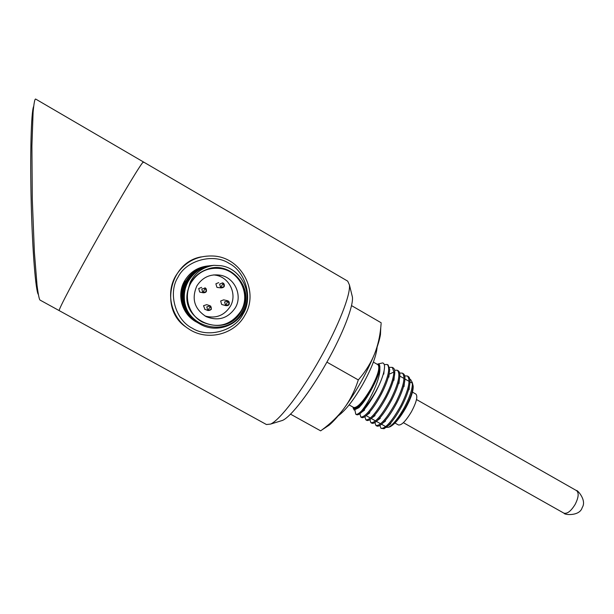 <?xml version="1.0" encoding="UTF-8"?>
<svg xmlns="http://www.w3.org/2000/svg" width="614" height="614" viewBox="0 0 614 614"><rect width="100%" height="100%" fill="white"/><g stroke="black" fill="none" stroke-linecap="round" stroke-linejoin="round"><path stroke-width="0.92" d="M186.334 327.254C159.064 309.84 169.671 262.193 201.208 256.89M143.461 161.966L35.765 99.123C34.875 98.317 33.993 102.661 33.102 112.155L31.905 145.925L32.296 199.35L34.376 252.116L37.04 285.364C38.306 295.065 39.342 299.993 40.163 300.146L266.453 424.535L270.628 424.067C279.892 420.068 301.674 391.609 320.378 358.069C338.544 325.857 350.663 294.682 349.435 284.965L347.701 281.135L143.461 161.966C142.778 160.699 122.562 193.993 99.253 235.147C75.929 276.3 57.785 310.722 59.236 310.63L59.236 310.63C57.785 310.722 75.929 276.3 99.253 235.147C122.562 193.993 142.778 160.699 143.461 161.966L143.476 162.418M280.214 421.12L282.54 420.406C291.082 416.729 310.477 391.602 326.94 362.053C342.934 333.686 353.564 306.002 352.421 297.061L351.83 294.674M196.833 285.963C202.482 277.198 210.441 273.637 220.718 275.264C234.87 277.896 242.745 295.557 235.331 307.791C227.994 318.428 218.285 321.383 206.212 316.655C194.431 309.072 191.307 298.841 196.833 285.963M205.022 316.01C215.752 318.843 224.171 315.65 230.281 306.424C237.38 294.712 229.828 277.804 216.274 275.287L213.657 274.888M187.546 291.688L190.202 282.217C194.991 272.723 202.881 267.098 213.872 265.325C202.697 266.315 194.193 271.618 188.36 281.227C185.313 286.707 183.985 292.579 184.361 298.841C185.727 329.165 229.981 337.677 242.2 311.728C255.67 289.255 230.918 260.052 207.348 269.201L206.174 269.669C196.541 273.483 190.44 280.414 187.853 290.46L187.546 291.688C180.6 322.527 227.318 339.097 241.241 311.144C254.587 289.9 231.171 260.605 207.348 269.201M218.707 282.609L215.89 283.798L216.849 287.237L218.223 287.567M227.111 300.622L223.68 299.847L220.672 300.975L221.623 304.406L222.437 304.697M209.643 305.603L206.695 304.651L203.518 305.734L204.969 309.379M201.668 287.367L198.706 288.526L199.665 291.972L200.801 292.295M207.793 265.954C197.616 267.151 189.872 272.148 184.568 280.943C176.441 294.651 181.844 314.015 195.805 321.613L196.465 321.997M197.079 322.358C190.685 318.582 186.18 313.209 183.563 306.248L183.778 306.348C186.372 313.255 190.824 318.597 197.14 322.388L196.818 322.204C183.195 315.796 177.009 293.484 185.443 281.005M197.432 322.557C183.172 314.767 177.676 295.019 185.935 281.043C191.253 272.194 199.013 267.105 209.221 265.793M209.366 265.778C199.197 267.136 191.461 272.225 186.157 281.058C177.899 295.05 183.363 314.813 197.601 322.665M197.777 322.764C183.463 314.936 177.945 295.096 186.234 281.066C191.576 272.171 199.366 267.067 209.62 265.747M209.773 265.732C199.55 267.098 191.783 272.209 186.456 281.082C178.137 295.173 183.693 315.089 198.069 322.933M198.13 322.972C183.755 315.105 178.206 295.18 186.533 281.089C191.898 272.156 199.727 267.029 210.026 265.708M210.172 265.693C199.911 267.059 192.113 272.202 186.763 281.105C178.428 295.219 183.947 315.151 198.307 323.071M198.483 323.179C184.047 315.281 178.474 295.273 186.84 281.112C192.228 272.14 200.095 266.99 210.433 265.662M210.594 265.647C200.287 267.013 192.443 272.179 187.07 281.128C178.705 295.303 184.238 315.327 198.667 323.279M198.844 323.386C184.346 315.458 178.751 295.357 187.147 281.135C192.558 272.125 200.456 266.952 210.84 265.616M211.001 265.601C200.648 266.983 192.773 272.163 187.385 281.158C178.973 295.388 184.538 315.504 199.028 323.494M199.205 323.593C184.637 315.634 179.019 295.441 187.462 281.158C192.88 272.132 200.786 266.944 211.178 265.578M211.109 265.586C200.847 267.052 193.042 272.248 187.692 281.181C179.25 295.48 184.837 315.68 199.389 323.701M199.573 323.808C184.944 315.811 179.296 295.534 187.777 281.181C191.967 273.998 198.023 269.155 205.936 266.66L211.776 265.517M212.022 265.486L206.235 266.629C198.299 269.132 192.22 273.99 188.007 281.204C179.526 295.564 185.136 315.857 199.757 323.916M213.872 265.325L220.695 265.678C241.693 268.387 254.027 294.367 243.037 312.296C235.047 327.108 214.539 332.773 199.987 324.046C185.259 316.026 179.564 295.633 188.091 281.212C193.54 272.117 201.507 266.883 211.968 265.494M211.753 265.524C201.492 267.052 193.679 272.286 188.329 281.227C185.298 286.707 183.977 292.579 184.361 298.841M177.999 277.213C167.737 292.97 175.466 320.163 192.366 328.252C208.123 338.375 234.962 330.777 243.029 314.076C253.114 298.527 245.753 271.611 229.007 263.306C213.419 252.976 186.219 260.298 177.999 277.213M175.681 275.97C165.343 293.477 171.398 318.037 188.552 328.82C206.964 341.507 234.51 334.722 244.902 315.212C259.246 291.765 241.786 257.865 214.048 256.061C197.37 255.155 184.584 261.794 175.681 275.97M187.853 290.46C190.47 280.276 196.664 273.307 206.434 269.554M241.01 311.022C231.133 325.182 218.216 328.843 202.267 322.012C188.575 314.867 183.156 296.009 191.061 282.686C198.084 271.687 208.062 266.99 220.986 268.602C239.905 271.365 250.873 294.797 241.01 311.022M412.47 392.123L415.924 394.096C417.919 396.352 416.461 402.17 411.557 411.541C405.908 421.004 401.533 425.479 398.432 424.972L394.971 423.023M412.953 385.078L413.176 386.114C413.429 391.049 410.95 398.363 405.716 408.049C399.937 418.034 394.748 424.259 390.166 426.722L389.176 427.06M409.876 379.375L410.651 379.582L412.355 382.622C412.662 388.432 410.045 396.659 404.48 407.297C398.379 418.149 393.09 424.788 388.608 427.221L386.252 427.39M355.721 414.166L356.619 414.665C357.647 415.21 359.343 414.381 361.7 412.186C366.236 407.765 371.056 400.758 376.152 391.179L378.754 385.845L375.991 391.087C371.148 399.614 366.443 406.123 361.876 410.589C358.975 413.59 356.918 414.78 355.721 414.166L354.938 410.129M384.257 364.593L387.257 364.486C390.466 368.124 388.178 377.825 380.419 393.589C371.516 409.553 364.969 417.359 360.786 417.006L359.873 413.721M361.669 417.497L361.684 417.505C362.759 418.073 364.524 417.221 366.957 414.949C371.508 410.528 376.298 403.575 381.332 394.111C385.331 386.329 387.956 379.49 389.207 373.604L389.698 369.59L388.155 365L387.257 364.486M389.545 367.349L392.3 367.372L393.896 371.992C393.551 378.14 390.78 386.313 385.584 396.521C376.681 412.462 370.104 420.237 365.852 419.846L364.877 416.676M366.727 420.337L366.742 420.344C367.87 420.935 369.697 420.053 372.222 417.697C376.773 413.268 381.532 406.384 386.498 397.035C390.435 389.391 393.021 382.637 394.272 376.781C395.224 371.9 394.863 368.93 393.19 367.886L392.3 367.372M394.602 370.188L397.327 370.257C400.673 373.972 398.478 383.696 390.75 399.445C381.847 415.371 375.231 423.107 370.902 422.678L369.874 419.608M371.777 423.161L371.8 423.176C372.974 423.79 374.885 422.869 377.518 420.398C382.069 415.962 386.782 409.147 391.663 399.96C395.508 392.484 398.056 385.83 399.323 380.012C400.32 374.939 399.96 371.854 398.217 370.764L397.327 370.257M370.902 422.678L371.8 423.176M399.653 373.02L402.354 373.128C405.77 376.881 403.613 386.628 395.9 402.362C386.997 418.264 380.35 425.978 375.945 425.502L374.87 422.532M376.819 425.986L376.835 426.001C378.07 426.646 380.066 425.679 382.814 423.1C387.35 418.648 392.016 411.91 396.813 402.876C400.581 395.531 403.106 388.969 404.373 383.19C405.417 377.955 405.04 374.77 403.244 373.642L402.354 373.128M404.695 375.852L407.366 375.998C410.85 379.79 408.74 389.552 401.042 405.278C392.139 421.166 385.454 428.841 380.979 428.319L379.859 425.441M380.979 428.319L384.103 428.702L388.086 425.794C392.615 421.342 397.243 414.673 401.947 405.793C405.654 398.578 408.141 392.1 409.408 386.359C410.497 380.964 410.106 377.687 408.249 376.505L407.366 375.998M377.119 364.248L377.902 364.309C380.565 366.758 378.308 374.801 371.117 388.447C363.212 401.779 357.363 408.241 353.557 407.826L352.881 407.036M353.088 407.857L354.148 410.045L358.706 407.765C362.905 403.69 367.279 397.373 371.838 388.831L375.561 380.887C378.186 375.016 379.575 370.488 379.721 367.302C380.473 372.069 378.569 379.636 374.01 390.013C370.119 398.432 366.074 405.294 361.876 410.589M378.754 385.845C381.432 380.035 383.205 375.039 384.072 370.856C384.993 366.097 384.533 363.45 382.714 362.912L377.925 364.002M349.136 404.933L353.733 407.512C357.478 407.919 363.25 401.548 371.04 388.409C377.902 375.438 380.212 367.54 377.963 364.731L373.389 362.114M377.134 347.017C376.336 356.005 371.708 368.162 363.242 383.497C354.14 399.499 345.759 410.298 338.107 415.908M379.229 371.746L379.721 367.302M375.561 380.887L372.744 387.158M323.156 429.002L329.096 425.203C333.433 421.534 338.391 415.947 343.986 408.448C356.542 391.156 366.765 372.882 374.678 353.626C377.702 345.966 379.636 339.603 380.465 334.538L380.749 327.907M381.125 323.609L380.764 327.592C379.82 337.002 377.794 345.674 374.678 353.626C371.002 362.805 365.537 371.57 358.3 379.928C354.8 390.757 350.034 400.267 343.986 408.448C338.13 416.254 330.769 423.422 321.913 429.938L321.107 430.537M351.507 305.595L381.187 322.795M326.901 362.13L358.3 379.928M290.506 414.151L320.669 430.859M388.386 427.313C393.09 425.586 398.739 419.086 405.324 407.811C411.718 395.754 414.089 387.664 412.424 383.535M377.096 364.232L379.015 364.171C381.363 367.103 378.968 375.315 371.823 388.831C363.711 402.515 357.693 409.139 353.787 408.701L352.858 407.021M33.632 106.46C31.168 111.702 29.971 154.935 31.222 203.188C32.45 251.479 35.719 291.213 38.337 294.497M224.171 286.692L220.618 287.674L219.628 284.105L222.544 282.862L223.181 283.123L224.171 286.692M229.114 304.498L225.568 305.488L224.578 301.927L228.124 300.944L229.114 304.498M211.346 309.441L207.785 310.431L206.788 306.87L210.356 305.879L211.346 309.441M206.365 291.596L202.797 292.586L201.799 289.01L205.368 288.027L206.365 291.596M217.394 287.467L221.186 287.912C224.095 287.613 225.008 286.224 223.926 283.745L223.197 283.123L220.618 287.674M221.961 304.567L225.914 305.649C228.654 305.849 229.72 304.613 229.122 301.942L228.132 300.944L225.568 305.488M204.669 309.264L207.977 310.531C211.139 310.431 212.037 308.949 210.663 306.087L207.785 310.431M200.064 292.157L203.211 292.771C206.204 292.801 207.133 291.381 206.005 288.526L205.375 288.027L202.797 292.586M403.383 422.67L563.89 513.143C567.259 514.056 571.02 511.124 575.172 504.355C578.611 497.47 579.071 492.896 576.569 490.647L576.392 490.555M416.499 399.53L576.569 490.647C576.454 489.036 587.237 499.988 582.187 507.601C579.777 516.405 564.289 514.992 564.112 513.266L563.89 513.143M393.896 371.992L389.913 373.888M282.54 420.406L270.628 424.067M352.421 297.061L349.435 284.965M216.274 275.287L220.718 275.264M223.197 283.123L222.544 282.862M228.132 300.944L227.702 300.753M205.375 288.027L204.869 287.805M390.166 426.722L388.608 427.221M413.176 386.114L412.355 382.622M360.786 417.006L361.684 417.512M365.852 419.846L366.742 420.344M375.945 425.502L376.835 426.001M388.086 425.794L390.796 423.744M409.408 386.367L409.047 389.76M382.814 423.1L385.561 421.027M404.365 383.19L404.012 386.62M377.518 420.398L380.312 418.311M399.315 380.028L398.97 383.489M372.237 417.689L375.054 415.594M394.265 376.812L393.927 380.312M366.972 414.941L369.828 412.831M389.207 373.604L388.869 377.165M361.73 412.155L364.624 410.037M384.08 370.856L383.781 374.11M358.706 407.765L359.336 407.312M380.465 334.538L380.757 327.592M329.096 425.203L321.913 429.938M385.699 426.607L381.509 424.259M380.603 423.752L376.405 421.396M375.507 420.889L371.301 418.525M370.395 418.019L366.182 415.655M411.764 382.898L410.006 381.893M409.108 381.378L404.933 378.991M404.035 378.477L399.86 376.09"/></g></svg>
